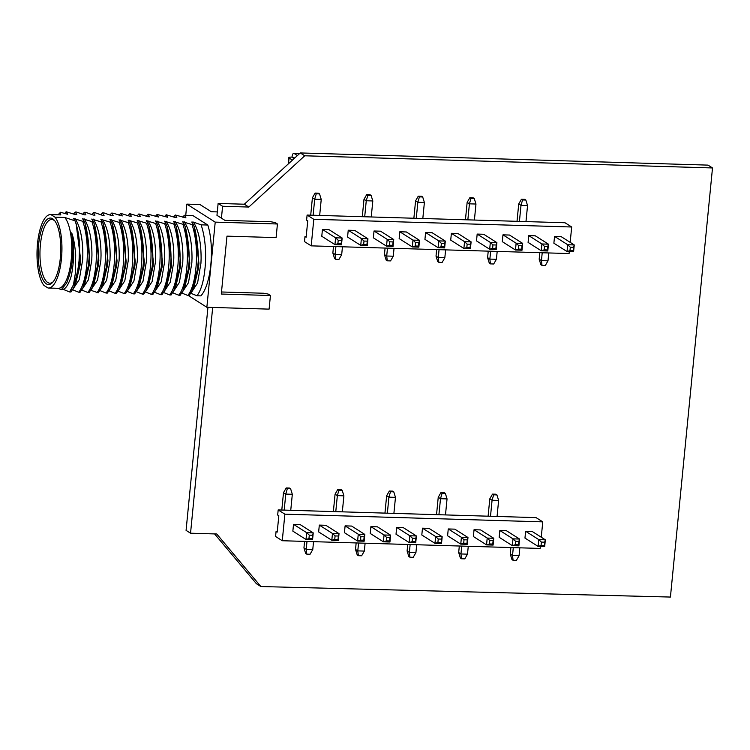 <?xml version="1.0" encoding="UTF-8"?>
<svg xmlns="http://www.w3.org/2000/svg" width="750" height="750" viewBox="0 0 750 750"><rect width="100%" height="100%" fill="white"/><g stroke="black" fill="none" stroke-linecap="round" stroke-linejoin="round"><path stroke-width="1.12" d="M221.428 218.156L222.6 206.269L248.803 207.047L304.744 155.784L712.5 167.953L670.425 597.056L260.859 586.538L216.741 533.981L190.538 533.203L212.681 307.444M214.603 533.925L256.397 583.697L260.859 586.538M207.947 307.303L186.075 530.372L190.538 533.203M188.306 295.5L206.859 307.275L215.213 222.131L277.434 223.987L275.166 222.553L270.759 221.738L224.906 220.359L216.966 215.325L218.128 203.438L222.6 206.269M218.128 203.438L244.331 204.216L248.803 207.047M244.331 204.216L300.272 152.944L304.744 155.784M300.272 152.944L708.038 165.122L712.5 167.953M542.016 265.434L545.288 265.528L547.997 260.831L541.444 260.634L542.016 265.434L540.881 264.713L539.175 259.191L539.812 252.684M490.434 263.888L493.706 263.991L496.416 259.284L489.862 259.097L490.434 263.888L489.3 263.166L487.594 257.653L488.231 251.147M438.853 262.35L442.134 262.444L444.834 257.747L438.291 257.55L438.853 262.35L437.719 261.628L436.022 256.116L436.659 249.609M387.281 260.812L390.553 260.906L393.263 256.209L386.709 256.012L387.281 260.812L386.147 260.091L384.441 254.569L385.078 248.072M335.7 259.275L338.981 259.369L341.681 254.672L335.128 254.475L335.7 259.275L334.566 258.553L332.859 253.031L333.497 246.525M517.022 221.316A13.931 4.716 -88.3 0 1 517.059 220.959L518.728 203.934L521.428 199.238L524.709 199.331L525.844 200.053L522.572 199.95L520.997 205.378L527.55 205.566L525.844 200.053M465.45 219.778A13.931 4.716 -88.3 0 1 465.478 219.422L467.147 202.397L469.856 197.691L473.128 197.794L474.262 198.516L470.991 198.412L469.416 203.831L475.969 204.028L474.262 198.516M413.869 218.241A13.931 4.716 -88.3 0 1 413.906 217.884L415.575 200.85L418.275 196.153L421.556 196.256L422.691 196.969L419.409 196.875L417.844 202.294L424.387 202.491L422.691 196.969M362.288 216.694A13.931 4.716 -88.3 0 1 362.325 216.347L363.994 199.312L366.703 194.616L369.975 194.709L371.109 195.431L367.838 195.338L366.262 200.756L372.816 200.953L371.109 195.431M521.428 199.238L522.572 199.95M469.856 197.691L470.991 198.412M418.275 196.153L419.409 196.875M366.703 194.616L367.838 195.338M310.716 215.156A13.931 4.716 91.7 0 1 310.744 214.8L312.413 197.775L315.122 193.078L318.394 193.172L319.528 193.894L316.256 193.8L314.691 199.219L321.234 199.406L319.528 193.894M315.122 193.078L316.256 193.8M312.413 197.775L314.691 199.219L313.116 215.231M335.906 246.6L335.128 254.475L332.859 253.031M321.234 199.406L319.669 215.428M364.697 216.769L366.262 200.756L363.994 199.312M342.45 246.797L341.681 254.672M387.478 248.138L386.709 256.012L384.441 254.569M372.816 200.953L371.241 216.966M416.269 218.306L417.844 202.294L415.575 200.85M394.031 248.334L393.263 256.209M439.059 249.675L438.291 257.55L436.022 256.116M424.387 202.491L422.822 218.503M467.85 219.853L469.416 203.831L467.147 202.397M445.613 249.872L444.834 257.747M490.641 251.222L489.862 259.097L487.594 257.653M475.969 204.028L474.403 220.041M519.422 221.391L520.997 205.378L518.728 203.934M497.184 251.419L496.416 259.284M542.212 252.759L541.444 260.634L539.175 259.191M527.55 205.566L525.975 221.588M548.766 252.956L547.997 260.831M573.253 250.716L573.591 247.312L570.309 247.219L567.703 244.744L567.038 251.55L573.591 251.747L573.253 250.716L569.981 250.622L567.038 251.55L553.875 243.206L554.55 236.391L567.703 244.744L574.256 244.941L561.094 236.588L554.55 236.391M547.463 249.947L547.8 246.544L544.528 246.441L541.922 243.975L541.247 250.781L547.8 250.978L547.463 249.947L544.191 249.853L541.247 250.781L528.094 242.428L528.759 235.622L541.922 243.975L548.466 244.172L535.303 235.819L528.759 235.622M521.681 249.178L522.009 245.775L518.738 245.672L516.131 243.206L515.466 250.013L522.009 250.209L521.681 249.178L518.4 249.084L515.466 250.013L502.303 241.659L502.969 234.853L516.131 243.206L522.684 243.394L509.522 235.05L502.969 234.853M495.891 248.409L496.219 245.006L492.947 244.903L490.341 242.438L489.675 249.244L496.228 249.441L495.891 248.409L492.609 248.306L489.675 249.244L476.512 240.891L477.178 234.084L490.341 242.438L496.894 242.625L483.731 234.272L477.178 234.084M470.1 247.641L470.438 244.228L467.156 244.134L464.55 241.659L463.884 248.475L470.438 248.672L470.1 247.641L466.828 247.538L463.884 248.475L450.722 240.122L451.388 233.316L464.55 241.659L471.103 241.856L457.941 233.503L451.388 233.316M444.309 246.872L444.647 243.459L441.366 243.366L438.759 240.891L438.094 247.706L444.647 247.903L444.309 246.872L441.038 246.769L438.094 247.706L424.931 239.353L425.606 232.537L438.759 240.891L445.312 241.088L432.15 232.734L425.606 232.537M418.519 246.094L418.856 242.691L415.584 242.597L412.978 240.122L412.303 246.937L418.856 247.134L418.519 246.094L415.247 246L412.303 246.937L399.15 238.584L399.816 231.769L412.978 240.122L419.522 240.319L406.359 231.966L399.816 231.769M392.738 245.325L393.066 241.922L389.794 241.828L387.188 239.353L386.522 246.169L393.066 246.356L392.738 245.325L389.456 245.231L386.522 246.169L373.359 237.816L374.025 231L387.188 239.353L393.741 239.55L380.578 231.197L374.025 231M366.947 244.556L367.275 241.153L364.003 241.059L361.397 238.584L360.731 245.391L367.284 245.587L366.947 244.556L363.666 244.462L360.731 245.391L347.569 237.047L348.234 230.231L361.397 238.584L367.95 238.781L354.788 230.428L348.234 230.231M570.309 247.219L569.981 250.622M544.528 246.441L544.191 249.853M518.738 245.672L518.4 249.084M492.947 244.903L492.609 248.306M467.156 244.134L466.828 247.538M441.366 243.366L441.038 246.769M415.584 242.597L415.247 246M389.794 241.828L389.456 245.231M364.003 241.059L363.666 244.462M573.591 247.312L574.256 244.941L573.591 251.747M547.8 246.544L548.466 244.172L547.8 250.978M522.009 245.775L522.684 243.394L522.009 250.209M496.219 245.006L496.894 242.625L496.228 249.441M470.438 244.228L471.103 241.856L470.438 248.672M444.647 243.459L445.312 241.088L444.647 247.903M418.856 242.691L419.522 240.319L418.856 247.134M393.066 241.922L393.741 239.55L393.066 246.356M367.275 241.153L367.95 238.781L367.284 245.587M341.156 243.788L341.494 240.384L338.212 240.281L335.606 237.816L334.941 244.622L341.494 244.819L341.156 243.788L337.884 243.694L334.941 244.622L321.778 236.269L322.444 229.462L335.606 237.816L342.159 238.012L328.997 229.659L322.444 229.462M338.212 240.281L337.884 243.694M341.494 240.384L342.159 238.012L341.494 244.819M570.178 242.353L571.688 226.997L564.994 222.75L307.106 215.053L306.6 220.162L307.734 220.875L306.131 237.225L304.997 236.503L304.5 241.613L311.194 245.859L569.081 253.556L569.269 251.616M571.688 226.997L313.8 219.3L307.106 215.053M313.8 219.3L311.194 245.859M306.197 236.541L304.997 236.503M292.453 160.116L289.078 157.978A4.8 0.891 -174.4 0 1 288.816 157.641A4.8 0.891 -174.4 0 1 292.031 157.116A4.8 1.622 91.7 0 1 293.738 153.319A4.8 1.622 91.7 0 1 294.056 153.422L297.422 155.559M293.962 158.728L292.031 157.116M293.334 158.334L293.616 157.425L294.666 158.081M513.094 560.306L516.366 560.4L519.075 555.703L512.522 555.506L513.094 560.306L511.959 559.584L510.253 554.062L510.891 547.556M461.512 558.759L464.794 558.862L467.494 554.156L460.95 553.969L461.512 558.759L460.378 558.038L458.681 552.525L459.319 546.019M409.941 557.222L413.212 557.316L415.922 552.619L409.369 552.422L409.941 557.222L408.806 556.5L407.1 550.988L407.738 544.481M358.359 555.684L361.641 555.778L364.341 551.081L357.787 550.884L358.359 555.684L357.225 554.963L355.519 549.441L356.156 542.944M306.788 554.147L310.059 554.241L312.769 549.544L306.216 549.347L306.788 554.147L305.653 553.425L303.947 547.903L304.584 541.397M488.109 516.188A13.931 4.716 -88.3 0 1 488.137 515.831L489.806 498.806L492.516 494.109L495.788 494.203L496.922 494.925L493.65 494.822L492.075 500.25L498.628 500.437L496.922 494.925M436.528 514.65A13.931 4.716 -88.3 0 1 436.566 514.294L438.234 497.269L440.934 492.562L444.216 492.666L445.35 493.387L442.069 493.284L440.503 498.703L447.047 498.9L445.35 493.387M384.947 513.113A13.931 4.716 -88.3 0 1 384.984 512.756L386.653 495.722L389.363 491.025L392.634 491.128L393.769 491.841L390.497 491.747L388.922 497.166L395.475 497.362L393.769 491.841M333.375 511.566A13.931 4.716 -88.3 0 1 333.403 511.219L335.072 494.184L337.781 489.488L341.053 489.581L342.188 490.303L338.916 490.209L337.35 495.628L343.894 495.825L342.188 490.303M492.516 494.109L493.65 494.822M440.934 492.562L442.069 493.284M389.363 491.025L390.497 491.747M337.781 489.488L338.916 490.209M281.794 510.028A13.931 4.716 91.7 0 1 281.831 509.672L283.5 492.647L286.2 487.95L289.481 488.044L290.616 488.766L287.334 488.672L285.769 494.091L292.322 494.278L290.616 488.766M286.2 487.95L287.334 488.672M283.5 492.647L285.769 494.091L284.194 510.103M306.984 541.472L306.216 549.347L303.947 547.903M292.322 494.278L290.747 510.3M335.775 511.641L337.35 495.628L335.072 494.184M313.538 541.669L312.769 549.544M358.566 543.009L357.787 550.884L355.519 549.441M343.894 495.825L342.328 511.838M387.356 513.178L388.922 497.166L386.653 495.722M365.109 543.206L364.341 551.081M410.138 544.547L409.369 552.422L407.1 550.988M395.475 497.362L393.9 513.375M438.928 514.725L440.503 498.703L438.234 497.269M416.691 544.744L415.922 552.619M461.719 546.094L460.95 553.969L458.681 552.525M447.047 498.9L445.481 514.913M490.509 516.262L492.075 500.25L489.806 498.806M468.272 546.291L467.494 554.156M513.3 547.631L512.522 555.506L510.253 554.062M498.628 500.437L497.063 516.459M519.844 547.828L519.075 555.703M544.341 545.588L544.669 542.184L541.397 542.091L538.791 539.616L538.125 546.422L544.669 546.619L544.341 545.588L541.059 545.494L538.125 546.422L524.963 538.078L525.628 531.262L538.791 539.616L545.344 539.812L532.181 531.459L525.628 531.262M518.55 544.819L518.878 541.416L515.606 541.312L513 538.847L512.334 545.653L518.888 545.85L518.55 544.819L515.269 544.725L512.334 545.653L499.172 537.3L499.837 530.494L513 538.847L519.553 539.044L506.391 530.691L499.837 530.494M492.759 544.05L493.097 540.647L489.816 540.544L487.209 538.078L486.544 544.884L493.097 545.081L492.759 544.05L489.488 543.956L486.544 544.884L473.381 536.531L474.047 529.725L487.209 538.078L493.762 538.266L480.6 529.922L474.047 529.725M466.969 543.281L467.306 539.878L464.025 539.775L461.419 537.309L460.753 544.116L467.306 544.312L466.969 543.281L463.697 543.178L460.753 544.116L447.591 535.763L448.266 528.956L461.419 537.309L467.972 537.497L454.809 529.153L448.266 528.956M441.178 542.512L441.516 539.1L438.244 539.006L435.637 536.531L434.962 543.347L441.516 543.544L441.178 542.512L437.906 542.409L434.962 543.347L421.809 534.994L422.475 528.188L435.637 536.531L442.181 536.728L429.019 528.375L422.475 528.188M415.397 541.744L415.725 538.331L412.453 538.237L409.847 535.763L409.181 542.578L415.725 542.775L415.397 541.744L412.116 541.641L409.181 542.578L396.019 534.225L396.684 527.409L409.847 535.763L416.4 535.959L403.238 527.606L396.684 527.409M389.606 540.966L389.934 537.562L386.663 537.469L384.056 534.994L383.391 541.809L389.944 542.006L389.606 540.966L386.325 540.872L383.391 541.809L370.228 533.456L370.894 526.641L384.056 534.994L390.609 535.191L377.447 526.838L370.894 526.641M363.816 540.197L364.153 536.794L360.872 536.7L358.266 534.225L357.6 541.041L364.153 541.228L363.816 540.197L360.544 540.103L357.6 541.041L344.438 532.688L345.103 525.872L358.266 534.225L364.819 534.422L351.656 526.069L345.103 525.872M338.025 539.428L338.363 536.025L335.081 535.931L332.475 533.456L331.809 540.262L338.363 540.459L338.025 539.428L334.753 539.334L331.809 540.262L318.647 531.919L319.322 525.103L332.475 533.456L339.028 533.653L325.866 525.3L319.322 525.103M541.397 542.091L541.059 545.494M515.606 541.312L515.269 544.725M489.816 540.544L489.488 543.956M464.025 539.775L463.697 543.178M438.244 539.006L437.906 542.409M412.453 538.237L412.116 541.641M386.663 537.469L386.325 540.872M360.872 536.7L360.544 540.103M335.081 535.931L334.753 539.334M544.669 542.184L545.344 539.812L544.669 546.619M518.878 541.416L519.553 539.044L518.888 545.85M493.097 540.647L493.762 538.266L493.097 545.081M467.306 539.878L467.972 537.497L467.306 544.312M441.516 539.1L442.181 536.728L441.516 543.544M415.725 538.331L416.4 535.959L415.725 542.775M389.934 537.562L390.609 535.191L389.944 542.006M364.153 536.794L364.819 534.422L364.153 541.228M338.363 536.025L339.028 533.653L338.363 540.459M312.234 538.659L312.572 535.256L309.3 535.153L306.694 532.688L306.019 539.494L312.572 539.691L312.234 538.659L308.962 538.566L306.019 539.494L292.856 531.141L293.531 524.334L306.694 532.688L313.238 532.884L300.075 524.531L293.531 524.334M309.3 535.153L308.962 538.566M312.572 535.256L313.238 532.884L312.572 539.691M541.256 537.225L542.766 521.869L536.072 517.622L278.184 509.925L277.678 515.034L278.822 515.747L277.219 532.097L276.084 531.375L275.578 536.484L282.272 540.731L540.159 548.428L540.347 546.487M542.766 521.869L284.878 514.172L278.184 509.925M284.878 514.172L282.272 540.731M277.284 531.413L276.084 531.375M207.816 225.037A42.891 14.522 91.7 0 1 210.825 264.572A42.891 14.522 91.7 0 1 200.869 295.875L196.959 295.753C201.422 289.978 204.216 279.525 205.35 264.403L205.556 259.819C205.903 246.525 204.422 234.863 201.122 224.841L207.816 225.037L192.834 215.531L184.378 215.278L182.709 217.153M191.25 292.669L197.569 282.994L200.944 263.241L201.103 258.553C201.122 242.4 198.562 230.25 193.425 222.094L201.122 224.841M196.959 295.753L190.191 293.034M192.019 224.569C195.328 234.591 196.809 246.253 196.463 259.547L196.247 264.131C195.122 279.253 192.319 289.706 187.856 295.481L189.272 295.528L193.903 287.325L198.562 267.825L198.919 263.175L194.353 227.194L193.181 224.222L192.019 224.569L182.672 221.766L184.219 224.334L182.925 224.297L173.578 221.494L175.125 224.062L173.822 224.025L164.494 221.222L166.031 223.791L164.719 223.753L155.4 220.95L156.947 223.519L155.616 223.481L146.306 220.688L147.853 223.247L146.512 223.209L137.213 220.416L138.759 222.975L137.409 222.938L128.128 220.144L129.666 222.703L128.306 222.666L119.025 219.872L120.572 222.431L119.203 222.394L109.931 219.6L111.478 222.159L110.1 222.122L100.838 219.328L102.384 221.888L101.006 221.85L91.734 219.056L93.291 221.616L91.903 221.578L82.631 218.784L84.188 221.344L82.8 221.306L73.528 218.513L75 220.819L64.781 217.453L54.956 217.162L50.934 214.612L60.759 214.903L60.516 212.259L67.706 214.312L66.15 211.753L75.15 214.537L76.8 214.584L75.244 212.025L76.547 212.062L84.244 214.809L85.894 214.856L84.347 212.297L85.65 212.334L93.347 215.081L94.987 215.128L93.441 212.569L94.744 212.606L102.45 215.353L104.081 215.4L102.525 212.841L103.847 212.878L111.553 215.625L113.166 215.672L111.619 213.112L112.95 213.15L122.259 215.944L120.712 213.375L129.759 216.169L131.353 216.216L129.806 213.647L138.872 216.441L140.447 216.487L138.891 213.919L147.975 216.713L149.541 216.759L147.984 214.191L158.634 217.031L157.078 214.462L167.728 217.303L166.181 214.734L175.284 217.528L176.831 217.575L175.275 215.006L185.934 217.847L184.378 215.278M192.141 290.963L197.569 268.753L197.944 264.188C199.444 255.141 196.078 228.891 193.312 224.606L191.766 222.037L193.425 222.094M182.147 292.397L188.466 282.722L191.85 262.969L192.009 258.281C192.028 242.128 189.469 229.978 184.331 221.822M187.856 295.481L181.088 292.762M183.047 290.691L184.8 287.053L189.469 267.544L189.816 262.903L185.25 226.912L184.219 224.334C186.984 228.628 190.341 254.878 188.841 263.916L188.475 268.481L183.047 290.691L180.178 295.256L178.763 295.209C183.225 289.434 186.028 278.981 187.153 263.859L187.359 259.284C187.706 245.981 186.234 234.319 182.925 224.297M173.044 292.125L179.372 282.441L182.756 262.697L182.916 258.009C182.934 241.856 180.375 229.706 175.228 221.55M178.763 295.209L171.984 292.491M164.85 290.138L166.603 286.5L171.272 266.981L171.619 262.359L167.062 226.359L166.031 223.791C168.797 228.084 172.144 254.334 170.644 263.372L170.278 267.919L164.85 290.138L161.972 294.713L160.566 294.666C165.037 288.891 167.831 278.438 168.966 263.325L169.172 258.731C169.519 245.428 168.028 233.775 164.719 223.753M163.941 291.863L170.278 282.169L173.663 262.425L173.812 257.738C173.841 241.584 171.272 229.434 166.125 221.278M154.838 291.591L161.184 281.906L164.559 262.153L164.719 257.456C164.738 241.312 162.169 229.162 157.022 221.006M160.566 294.666L153.797 291.947M155.747 289.856L157.5 286.228L162.169 266.7L162.525 262.087L157.969 226.088L156.947 223.519C159.703 227.812 163.05 254.044 161.55 263.1L161.175 267.638L155.747 289.856L152.869 294.441L151.472 294.394C155.944 288.619 158.737 278.166 159.872 263.053L160.078 258.45C160.416 245.156 158.934 233.503 155.616 223.481M145.734 291.328L152.081 281.634L155.466 261.881L155.625 257.184C155.634 241.031 153.066 228.881 147.919 220.734M151.472 294.394L144.694 291.675M146.653 289.575L148.406 285.947L153.075 266.419L153.431 261.816L148.884 225.816L147.853 223.247C150.6 227.522 153.956 253.763 152.456 262.828L152.081 267.356L146.653 289.575L143.766 294.169L142.387 294.122C146.85 288.347 149.644 277.894 150.769 262.781L150.975 258.169C151.322 244.875 149.831 233.222 146.512 223.209M136.631 291.056L142.988 281.372L146.372 261.609L146.522 256.894C146.531 240.759 143.963 228.609 138.806 220.463M142.387 294.122L135.6 291.403M137.559 289.294L139.303 285.656L143.981 266.137L144.328 261.544L139.791 225.553L138.759 222.975C141.497 227.231 144.872 253.472 143.353 262.556L142.988 267.066L137.55 289.294L134.662 293.897L133.294 293.85C137.756 288.075 140.55 277.622 141.675 262.509L141.881 257.878C142.219 244.603 140.728 232.95 137.409 222.938M127.519 290.794L133.894 281.109L137.269 261.337L137.428 256.613C137.438 240.478 134.859 228.338 129.703 220.191M133.294 293.85L126.516 291.131M128.466 289.003L130.209 285.375L134.878 265.856L135.234 261.272L130.697 225.281L129.666 222.703C132.394 226.922 135.778 253.172 134.259 262.284L133.894 266.784L128.456 289.003L125.559 293.625L124.2 293.588C128.663 287.803 131.456 277.359 132.581 262.238L132.787 257.597C133.116 244.322 131.625 232.678 128.306 222.666M118.416 290.531L124.791 280.856L128.175 261.066L128.334 256.331C128.334 240.197 125.756 228.066 120.6 219.919M124.2 293.588L117.422 290.859M119.372 288.722L121.116 285.094L125.784 265.575L126.141 261L121.612 225.019L120.572 222.431C123.291 226.613 126.694 252.881 125.166 262.013L124.8 266.503L119.362 288.722L116.456 293.353L115.106 293.316C119.569 287.531 122.363 277.087 123.478 261.966L123.684 257.316C124.022 244.05 122.522 232.406 119.203 222.394M109.312 290.269L115.697 280.594L119.081 260.794L119.231 256.05C119.231 239.925 116.653 227.784 111.487 219.647M115.106 293.316L108.328 290.587M110.278 288.431L112.022 284.803L116.691 265.294L117.038 260.738L112.519 224.756L111.478 222.159C114.178 226.303 117.609 252.591 116.072 261.741L115.697 266.231L110.269 288.431L107.353 293.081L106.022 293.044C110.475 287.259 113.269 276.816 114.384 261.694L114.591 257.034C114.919 243.769 113.419 232.134 110.1 222.122M100.209 289.997L106.594 280.331L109.978 260.522L110.138 255.769C110.128 239.644 107.55 227.513 102.384 219.375M106.022 293.044L99.244 290.316M101.184 288.15L102.928 284.522L107.597 265.022L107.944 260.466L103.425 224.503L102.384 221.888C105.066 225.984 108.525 252.3 106.978 261.469L106.603 265.95L101.175 288.15L98.25 292.809L90.15 290.053M50.934 214.612A36.741 12.431 -88.3 0 0 50.569 214.584A36.741 12.431 -88.3 0 0 37.5 243.703A36.741 12.431 -88.3 0 0 43.988 285.441L48.009 288A36.741 12.431 -88.3 0 0 48.375 288.019A36.741 12.431 -88.3 0 0 61.444 258.9A36.741 12.431 -88.3 0 0 54.956 217.162M64.781 217.453A36.741 12.431 91.7 0 1 71.269 259.191A36.741 12.431 91.7 0 1 58.2 288.319L48.375 288.019M66.834 282.684L68.888 276.928A37.622 12.741 -88.3 0 0 72.394 259.397A37.622 12.741 -88.3 0 0 71.662 232.838C73.491 237.459 74.841 244.809 75.694 254.878L75.375 273.253L73.472 284.766L69.609 291.956L62.887 289.237C65.147 289.106 67.472 286.059 69.862 280.087C71.372 276.919 72.591 270.038 73.528 259.434L73.688 254.306C73.5 244.275 72.825 237.112 71.662 232.838M62.138 289.209L62.887 289.237M73.481 284.775A42.891 14.522 -88.3 0 0 79.059 260.634L79.659 245.419C79.088 235.697 77.531 227.494 75 220.819L74.953 220.716M57.834 288.291L61.388 289.641L66.703 282.975L68.888 276.928M69.609 291.956L70.969 291.994L73.894 287.334L79.312 265.144L79.659 245.419M73.894 287.334L75.638 283.706L80.306 264.216L80.653 259.65L76.134 223.706L75.028 220.903M72.919 289.191L79.303 279.534L82.688 259.706L82.838 254.934C82.828 238.819 80.241 226.697 75.094 218.559M82.8 221.306C86.119 231.319 87.619 242.953 87.291 256.2L87.094 260.878C85.978 276 83.194 286.444 78.731 292.228L71.963 289.509M78.731 292.228L80.062 292.266L82.987 287.597L88.416 265.416L88.781 260.925C90.338 251.747 86.85 225.384 84.188 221.344L85.237 223.978L89.747 259.922L89.4 264.478L84.731 283.969L82.987 287.597M82.013 289.462L88.397 279.806L91.781 259.978L91.941 255.206C91.922 239.091 89.344 226.969 84.188 218.831M91.903 221.578C95.222 231.591 96.722 243.225 96.394 256.472L96.188 261.15C95.072 276.272 92.287 286.716 87.834 292.5L81.056 289.781M87.834 292.5L89.156 292.538L92.081 287.869L97.509 265.678L97.875 261.197C99.431 252.019 95.953 225.675 93.291 221.616L94.331 224.241L98.85 260.194L98.494 264.75L93.825 284.241L92.091 287.869M91.106 289.734L97.5 280.078L100.884 260.25L101.034 255.487C101.025 239.362 98.447 227.241 93.291 219.103M96.928 292.772C101.381 286.988 104.175 276.544 105.291 261.422L105.487 256.753C105.816 243.497 104.325 231.862 101.006 221.85M173.944 290.419L175.697 286.781L180.366 267.262L180.722 262.631L176.156 226.641L175.125 224.062C177.891 228.366 181.247 254.606 179.747 263.644L179.372 268.2L173.944 290.419L171.075 294.984L169.659 294.938C174.131 289.163 176.925 278.709 178.059 263.597L178.266 259.003C178.613 245.709 177.131 234.047 173.822 224.025M169.659 294.938L162.891 292.219M277.434 223.987L276.103 237.609L226.978 236.147L221.297 294.037L270.431 295.509L269.091 309.131L206.859 307.275M215.213 222.131L186.844 204.131L199.941 204.525L211.294 211.725L217.303 211.903M186.844 204.131L185.747 215.325M221.503 291.984L263.747 293.25L268.153 294.066L270.431 295.509M52.659 218.775A33.253 11.259 91.7 0 1 54.441 220.406A33.253 11.259 91.7 0 1 60.722 251.634A33.253 11.259 91.7 0 1 52.594 282.441A33.253 11.259 91.7 0 1 46.284 283.828A33.253 11.259 91.7 0 1 38.634 244.425A33.253 11.259 91.7 0 1 52.659 218.775M50.569 214.584L60.394 214.875A36.741 12.431 91.7 0 1 60.759 214.903M59.053 213.759L60.516 212.259M66.15 211.753L64.463 213.647M75.244 212.025L73.556 213.919M84.347 212.297L82.65 214.191M93.441 212.569L91.744 214.462M102.525 212.841L100.838 214.734M111.619 213.112L109.941 214.997M120.712 213.375L119.034 215.269M129.806 213.647L128.128 215.531M138.891 213.919L137.222 215.803M147.984 214.191L146.316 216.075M157.078 214.462L155.409 216.337M166.181 214.734L164.512 216.609M175.275 215.006L173.606 216.881M53.184 281.756A31.866 10.781 91.7 0 1 49.828 283.191A31.866 10.781 91.7 0 1 47.728 282.506A31.866 10.781 91.7 0 1 40.144 247.866A31.866 10.781 91.7 0 1 51.731 219.497A31.866 10.781 91.7 0 1 53.831 220.181A31.866 10.781 91.7 0 1 54.994 221.128M289.078 157.978L288.516 163.716M299.578 153.581L294.056 153.422M293.372 157.969L294.544 158.006M299.681 153.488L293.738 153.319M288.816 157.641L288.197 164.016M58.078 214.809L59.55 213.225"/></g></svg>
